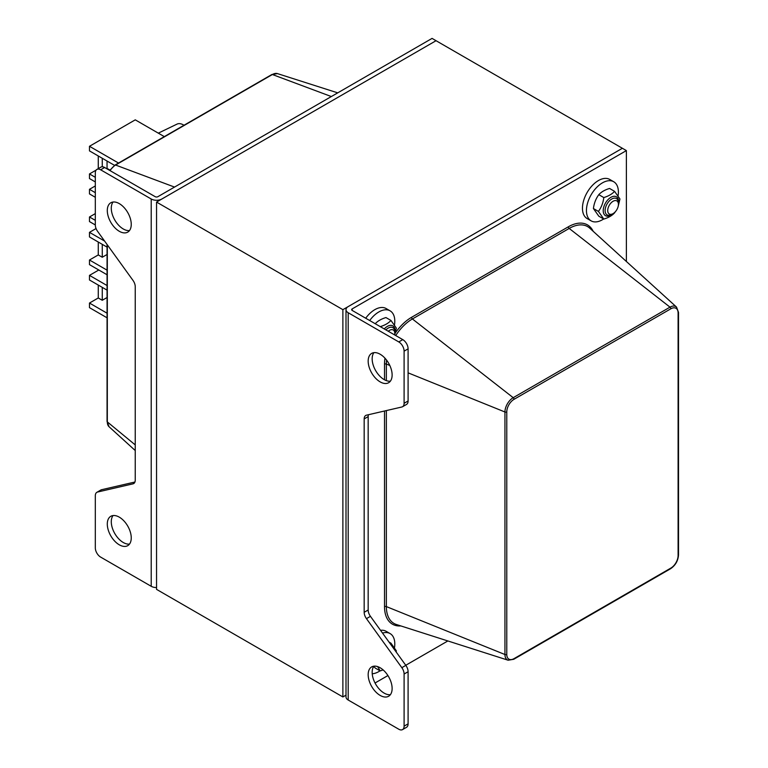 <?xml version="1.0" encoding="UTF-8"?>
<svg xmlns="http://www.w3.org/2000/svg" width="768" height="768" viewBox="0 0 768 768"><rect width="100%" height="100%" fill="white"/><g stroke="black" fill="none" stroke-linecap="round" stroke-linejoin="round"><path stroke-width="1.15" d="M100.646 169.805A7.526 4.349 -120 0 0 96.883 169.43L100.867 167.126A7.526 4.349 60 0 1 104.64 167.501L100.646 169.805L151.219 198.998A7.526 4.349 0 0 0 161.866 198.998L436.051 40.704L156.547 202.08L156.547 589.373L342.883 696.95L346.003 695.155M156.547 202.08L342.883 309.658L342.883 696.95M104.64 167.501L155.213 196.694A1.882 1.085 180 0 0 157.872 196.694L432.058 38.4L622.387 148.282L342.883 309.658M373.91 666.173A16.944 9.782 -120 0 0 373.699 680.016A16.944 9.782 -120 0 0 384.144 693.11A16.944 9.782 -120 0 0 390.374 694.685M380.15 695.414A16.944 9.782 60 0 1 369.082 680.486A16.944 9.782 60 0 1 371.683 666.912A16.944 9.782 60 0 1 388.618 676.694A16.944 9.782 60 0 1 388.618 696.259A16.944 9.782 60 0 1 380.15 695.414M348.202 700.022L398.784 729.226A7.526 4.349 -120 0 0 402.547 729.6A7.526 4.349 -120 0 0 404.102 726.154L404.102 674.026A7.526 4.349 -120 0 0 401.837 667.68L366.451 618.643A7.526 4.349 60 0 1 364.176 612.298L364.176 418.906A7.526 4.349 60 0 1 365.741 415.459A7.526 4.349 60 0 1 366.451 415.181L401.837 407.002A7.526 4.349 -120 0 0 402.547 406.723A7.526 4.349 -120 0 0 404.102 403.277L404.102 351.149A7.526 4.349 -120 0 0 398.784 341.933L348.202 312.73L348.202 700.022A7.526 4.349 180 0 1 346.003 696.95L346.003 309.658A7.526 4.349 -0 0 0 348.202 312.73M368.477 414.71A7.526 4.349 -120 0 0 368.17 416.602L368.17 609.994A7.526 4.349 -120 0 0 370.445 616.339L405.83 665.376A7.526 4.349 60 0 1 408.096 671.722L408.096 723.85A7.526 4.349 60 0 1 406.541 727.296L402.547 729.6M346.003 309.658A7.526 4.349 -0 0 1 348.202 306.586L622.387 148.282L626.381 150.595L352.195 308.89A1.882 1.085 -0 0 0 351.648 309.658A1.882 1.085 -0 0 0 352.195 310.426L402.778 339.629A7.526 4.349 60 0 1 408.096 348.845L408.096 400.973A7.526 4.349 60 0 1 406.541 404.419L402.547 406.723M373.91 352.646A16.944 9.782 -120 0 0 373.699 366.499A16.944 9.782 -120 0 0 384.144 379.584A16.944 9.782 -120 0 0 390.374 381.168M380.15 381.888A16.944 9.782 60 0 1 369.082 366.96A16.944 9.782 60 0 1 371.683 353.386A16.944 9.782 60 0 1 388.618 363.168A16.944 9.782 60 0 1 388.618 382.733A16.944 9.782 60 0 1 380.15 381.888M447.859 640.954L405.754 665.27M387.926 675.552L375.034 683.002M626.381 150.595L626.381 261.485M113.04 202.032A16.944 9.782 -120 0 0 114.797 220.032A16.944 9.782 -120 0 0 129.504 230.554M119.28 203.616A16.944 9.782 60 0 1 130.339 218.544A16.944 9.782 60 0 1 127.747 232.118A16.944 9.782 60 0 1 110.803 222.336A16.944 9.782 60 0 1 110.803 202.771A16.944 9.782 60 0 1 119.28 203.616M96.883 169.43A7.526 4.349 -120 0 0 95.318 172.877L95.318 225.005A7.526 4.349 -120 0 0 97.594 231.35L132.979 280.387A7.526 4.349 60 0 1 135.245 286.733L135.245 480.125A7.526 4.349 60 0 1 133.69 483.571A7.526 4.349 60 0 1 132.979 483.85L97.594 492.029A7.526 4.349 -120 0 0 96.883 492.307A7.526 4.349 -120 0 0 95.318 495.754L95.318 547.872A7.526 4.349 -120 0 0 100.646 557.098L151.219 586.301L151.219 198.998M96.883 492.307L100.867 489.994A7.526 4.349 60 0 1 101.587 489.715L134.938 482.016M113.04 515.558A16.944 9.782 -120 0 0 114.797 533.558A16.944 9.782 -120 0 0 129.504 544.08M119.28 517.142A16.944 9.782 60 0 1 130.339 532.07A16.944 9.782 60 0 1 127.747 545.645A16.944 9.782 60 0 1 110.803 535.862A16.944 9.782 60 0 1 110.803 516.298A16.944 9.782 60 0 1 119.28 517.142M156.547 587.568A7.526 4.349 180 0 1 151.219 586.301M365.702 318.221A22.589 13.037 -60 0 1 374.822 309.658A22.589 13.037 -60 0 1 386.122 308.534L390.115 310.848A22.589 13.037 -60 0 1 394.512 324.787M369.696 320.525A22.589 13.037 -60 0 1 378.816 311.962A22.589 13.037 -60 0 1 390.115 310.848M380.534 630.326A22.589 13.037 -60 0 1 386.122 631.286L390.115 633.59A22.589 13.037 -60 0 1 394.512 647.539M382.522 633.072A22.589 13.037 -60 0 1 390.115 633.59M380.045 670.829A22.589 13.037 -60 0 1 372.221 673.757M603.648 218.986A22.589 13.037 -60 0 1 591.13 220.867L587.136 218.563A22.589 13.037 -60 0 1 583.67 200.467A22.589 13.037 -60 0 1 598.426 180.557A22.589 13.037 -60 0 1 609.725 179.443L613.718 181.747A22.589 13.037 -60 0 1 618.115 195.696M591.13 220.867A22.589 13.037 -60 0 1 587.664 202.771A22.589 13.037 -60 0 1 602.419 182.87A22.589 13.037 -60 0 1 613.718 181.747M164.314 136.618L135.264 119.846L89.482 146.285L118.522 163.046M96.058 228.547L89.482 232.349L89.482 236.957L107.059 247.114L107.059 254.486L102.259 257.242L98.266 254.938L98.266 242.026M95.318 177.322L89.482 173.942L96.096 170.122M107.05 161.03L107.05 168.413L109.949 170.083M89.482 146.285L89.482 150.893L114.547 165.37M89.482 173.942L89.482 178.56L95.318 181.93M98.266 168.634L98.266 155.962M95.318 220.349L89.482 216.979L95.318 213.61M95.318 185.942L89.482 189.312L89.482 193.92L95.318 197.299M89.482 189.312L95.318 192.691M89.482 216.979L89.482 221.587L95.318 224.957M107.059 270.163L89.482 260.006L98.266 254.938M89.482 232.349L104.621 241.085M89.482 260.006L89.482 264.624L107.059 274.771M107.059 285.533L89.482 275.376L98.794 270M107.059 313.2L89.482 303.043L89.482 307.651L107.059 317.808M89.482 275.376L89.482 279.994L107.059 290.141M89.482 303.043L98.266 297.974L98.266 285.062M107.05 290.131L107.059 297.523L102.259 300.278L98.266 297.974M102.259 158.266L102.259 166.771M102.259 244.339L102.259 257.242M102.259 287.366L102.259 300.278M183.994 125.251A13.363 7.718 -120 0 0 177.053 124.099L158.304 133.152M388.253 331.238A7.565 4.368 -60 0 1 389.462 330.374A7.565 4.368 -60 0 1 394.81 333.466A7.565 4.368 -60 0 1 394.675 334.944M394.81 333.466L394.81 331.958A9.408 5.434 120 0 0 392.861 327.648A9.408 5.434 120 0 0 388.157 328.118A9.408 5.434 120 0 0 385.891 329.875M613.066 201.283A7.565 4.368 -60 0 1 618.422 204.365A7.565 4.368 -60 0 1 613.066 213.629A7.565 4.368 -60 0 1 607.718 210.547A7.565 4.368 -60 0 1 613.066 201.283M618.422 204.365L618.422 202.858A9.408 5.434 120 0 0 616.474 198.547A9.408 5.434 120 0 0 611.76 199.018A9.408 5.434 120 0 0 605.616 207.312A9.408 5.434 120 0 0 607.056 214.848A9.408 5.434 120 0 0 611.76 214.387L613.066 213.629M618.422 204.125A10.915 6.307 120 0 0 618.662 201.773A10.915 6.307 120 0 0 610.291 197.712A10.915 6.307 120 0 0 603.331 212.102A10.915 6.307 120 0 0 612.854 213.754M615.302 211.776L614.563 212.87C612.096 215.587 608.515 217.651 603.811 219.082L598.426 211.421C601.344 207.446 603.139 202.829 603.811 197.558C608.515 196.138 612.096 194.064 614.563 191.347L619.949 198.998L618.259 205.958M614.563 191.347L609.552 188.458C604.848 189.878 601.258 191.952 598.8 194.669C595.882 198.643 594.086 203.261 593.414 208.531L598.8 216.182L603.811 219.082M598.426 211.421L593.414 208.531M603.811 197.558L598.8 194.669M394.81 333.216A10.915 6.307 120 0 0 395.059 330.864A10.915 6.307 120 0 0 384.25 328.934M380.198 326.659C384.912 325.238 388.493 323.165 390.96 320.448L396.336 328.099L394.694 334.954M390.96 320.448L385.949 317.558C381.245 318.979 377.654 321.043 375.197 323.77M390.298 643.853L390.96 643.19L396.336 650.842L396.163 651.974M383.107 669.888L380.198 670.925L377.635 666.605M373.757 666.384L375.197 668.026L380.198 670.925M390.96 643.19L389.011 642.067M408.096 723.85L404.102 726.154M408.096 348.845L404.102 351.149M402.778 339.629L398.784 341.933M408.096 400.973L404.102 403.277M364.176 418.906L368.17 416.602M364.176 612.298L368.17 609.994M366.451 618.643L370.445 616.339M401.837 667.68L405.83 665.376M408.096 671.722L404.102 674.026M352.195 308.89L352.195 310.426M670.541 568.752A1.43 0.826 -120 0 0 670.838 568.099L514.042 658.627A1.43 0.826 60 0 1 513.744 659.28L670.541 568.752C675.418 565.43 678.077 560.822 678.518 554.938A1.43 0.826 180 0 1 678.106 555.523A10.272 5.933 -60 0 1 670.838 568.099M514.042 658.627A10.272 5.933 -60 0 1 506.774 654.432A1.43 0.826 180 0 1 504.941 654.528A11.683 6.749 120 0 0 508.138 660.221L513.744 659.28M678.518 554.938L678.518 312.403A1.43 0.826 180 0 1 678.106 312.989L678.106 555.523M506.774 654.432L506.774 411.898A1.43 0.826 180 0 1 504.941 411.994L504.941 654.528L386.352 606.586A1.43 0.826 0 0 0 384.518 606.682A38.237 22.07 120 0 0 400.81 625.92M678.518 312.403L676.522 307.075A11.683 6.749 120 0 0 670.003 307.152A1.43 0.826 60 0 1 670.838 308.794A10.272 5.933 -60 0 1 678.106 312.989M506.774 411.898A10.272 5.933 -60 0 1 514.042 399.322A1.43 0.826 -120 0 0 513.206 397.68A11.683 6.749 120 0 0 504.941 411.994L408.096 372.845M593.165 231.274A38.237 22.07 120 0 0 568.358 226.79A1.43 0.826 -120 0 0 569.194 228.432L670.003 307.152L513.206 397.68L412.397 318.96L569.194 228.432A36.826 21.254 -60 0 1 589.757 228.182L676.522 307.075M514.042 399.322L670.838 308.794M568.358 226.79L411.552 317.318A1.43 0.826 -120 0 0 412.397 318.96A36.826 21.254 -60 0 0 395.722 335.549M411.552 317.318A38.237 22.07 120 0 0 395.347 332.909M384.97 358.186A38.237 22.07 120 0 0 384.518 364.147A1.43 0.826 180 0 1 386.352 364.051A36.826 21.254 -60 0 1 386.573 360.086M508.138 660.221L396.422 624.518A36.826 21.254 -60 0 1 386.352 606.586L386.352 410.582M386.352 380.621L386.352 364.051L389.808 365.453M384.518 364.147L384.518 379.795M384.518 411.005L384.518 606.682M97.594 492.029L101.587 489.715M132.979 483.85L134.285 483.101M331.334 96.547L272.381 74.525A1.43 0.826 -120 0 0 271.843 74.534L115.046 165.062A1.43 0.826 60 0 1 115.584 165.043L272.381 74.525A11.683 6.749 -60 0 1 277.45 73.603L337.728 92.861M110.083 170.64A11.683 6.749 -60 0 1 115.584 165.043L174.538 187.075M107.059 244.474L107.059 421.411A1.43 0.826 -0 0 0 107.318 421.891L107.318 244.838M107.059 421.411L109.056 426.739A11.683 6.749 -60 0 1 107.318 421.891L135.245 444.912M271.843 74.534L277.45 73.603M109.728 170.438L115.046 165.062M109.056 426.739L135.245 450.547"/></g></svg>
